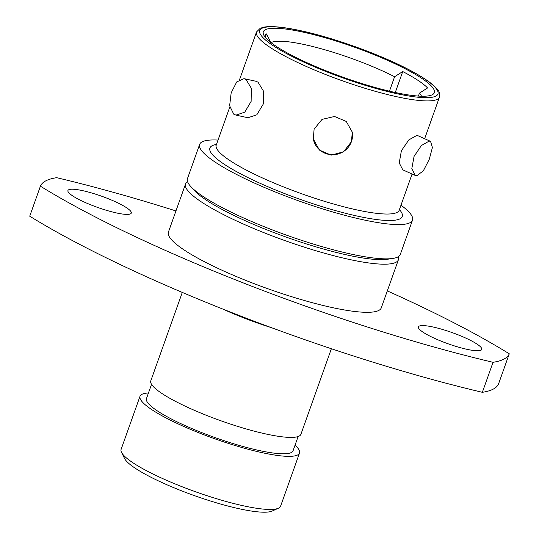 <?xml version="1.0" encoding="UTF-8"?>
<svg xmlns="http://www.w3.org/2000/svg" width="539" height="539" viewBox="0 0 539 539"><rect width="100%" height="100%" fill="white"/><g stroke="black" fill="none" stroke-linecap="round" stroke-linejoin="round"><path stroke-width="0.81" d="M314.109 129.151L313.294 138.9L319.432 150.105L331.182 155.151L343.532 151.803L351.448 141.71L352.297 132.156L346.254 121.43L334.524 116.478L322.053 119.382L314.109 129.151M313.3 138.941A19.795 19.384 170.2 0 0 331.209 154.686A19.795 19.384 170.2 0 0 351.435 141.622A19.795 19.384 170.2 0 0 352.297 132.156M278.407 508.216L272.202 511.039A79.671 14.108 -160.4 0 1 239.175 508.749A79.671 14.108 -160.4 0 1 124.543 458.46L121.518 452.349A84.65 14.991 19.6 0 0 243.318 505.784A84.65 14.991 19.6 0 0 278.407 508.216A84.65 14.991 19.6 0 0 280.61 506.141L299.516 453.05A84.65 14.991 -160.4 0 1 262.224 452.686A84.65 14.991 -160.4 0 1 178.908 424.26A84.65 14.991 -160.4 0 1 140.025 396.253A84.65 14.991 -160.4 0 1 148.461 392.992M82.75 190.671A33.613 5.949 19.6 0 0 67.941 190.53A33.613 5.949 19.6 0 0 83.377 201.653A33.613 5.949 19.6 0 0 116.458 212.939A33.613 5.949 19.6 0 0 131.267 213.08A33.613 5.949 19.6 0 0 115.831 201.963A33.613 5.949 19.6 0 0 82.75 190.671M433.228 327.045A33.613 5.949 19.6 0 0 418.419 326.903A33.613 5.949 19.6 0 0 433.855 338.02A33.613 5.949 19.6 0 0 466.936 349.312A33.613 5.949 19.6 0 0 481.745 349.454A33.613 5.949 19.6 0 0 466.309 338.33A33.613 5.949 19.6 0 0 433.228 327.045M400.982 205.211A112.968 20.004 -160.4 0 1 412.503 220.168L400.302 254.435A112.968 20.004 -160.4 0 1 392.904 258.424L387.595 259.246A107.989 19.121 -160.4 0 1 347.082 254.974A107.989 19.121 -160.4 0 1 194.262 190.402L190.658 186.406A112.968 20.004 -160.4 0 1 187.451 178.645L199.652 144.378A112.968 20.004 -160.4 0 1 218.039 140.073M392.904 258.424A112.968 20.004 -160.4 0 1 350.525 253.963A112.968 20.004 -160.4 0 1 190.658 186.406M398.281 256.719A112.968 20.004 -160.4 0 1 398.402 259.771A112.968 20.004 -160.4 0 1 348.632 259.293A112.968 20.004 -160.4 0 1 237.443 221.347A112.968 20.004 -160.4 0 1 185.551 183.974A112.968 20.004 -160.4 0 1 187.572 181.69M398.402 259.771L381.268 307.89A112.968 20.004 -160.4 0 1 331.498 307.412A112.968 20.004 -160.4 0 1 220.31 269.466A112.968 20.004 -160.4 0 1 168.417 232.093L185.551 183.974M331.37 348.74L300.91 434.293A79.671 14.108 -160.4 0 1 265.808 433.956A79.671 14.108 -160.4 0 1 187.397 407.201A79.671 14.108 -160.4 0 1 150.799 380.844L182.29 292.414M298.128 436.529L293.068 450.752A77.805 13.778 -160.4 0 1 258.787 450.422A77.805 13.778 -160.4 0 1 182.216 424.287A77.805 13.778 -160.4 0 1 146.473 398.55L151.54 384.334M295.049 445.187A84.65 14.991 -160.4 0 1 299.516 453.05M271.029 42.642A80.789 14.304 -160.4 0 1 305.013 44.71A80.789 14.304 -160.4 0 1 394.602 76.727L389.454 91.185M270.854 42.749L266.509 33.937A87.763 15.543 19.6 0 0 265.154 35.567A87.763 15.543 19.6 0 0 265.02 36.982M394.332 92.297A90.747 16.069 -160.4 0 1 263.753 35.022A90.747 16.069 -160.4 0 1 303.309 32.178A90.747 16.069 -160.4 0 1 399.096 65.731A90.747 16.069 -160.4 0 1 431.948 94.911A90.747 16.069 -160.4 0 1 394.332 92.297M418.082 135.781L416.66 135.525L408.838 139.891L401.393 150.738L399.231 162.94L402.795 169.846L415.259 175.444L411.823 168.606L414.053 156.425L421.383 145.53L429.125 141.117L430.553 141.373L432.413 147.504L429.28 159.261L423.344 170.816L416.795 175.741L415.266 175.431M412.503 220.168A112.968 20.004 -160.4 0 1 362.734 219.69A112.968 20.004 -160.4 0 1 251.545 181.751A112.968 20.004 -160.4 0 1 199.652 144.378M246.074 79.556L251.309 88.241L251.127 101.399L244.76 112.166L235.974 115.124L233.744 114.187L229.627 105.759L231.164 92.89L236.722 81.928L243.965 78.654L246.074 79.556M235.974 115.124L247.933 117.745L256.813 114.814L263.268 104.061L263.342 90.882L258.019 82.177L255.917 81.261L243.965 78.647M418.405 96.077L419.45 93.139A80.789 14.304 -160.4 0 1 421.491 96.218M387.312 290.912A373.453 66.135 -160.4 0 1 509.274 353.8L498.588 383.808A248.971 44.09 -160.4 0 1 482.351 392.311L493.037 362.302A373.453 66.135 -160.4 0 1 40.412 186.184A248.971 44.09 -160.4 0 1 56.649 177.681A373.453 66.135 -160.4 0 1 175.95 210.944M509.274 353.8A248.971 44.09 -160.4 0 1 493.037 362.302M419.45 93.139L427.582 87.951A87.763 15.543 19.6 0 0 402.741 71.546L394.602 76.727M140.025 396.253L121.12 449.344A84.65 14.991 19.6 0 0 121.518 452.349M40.412 186.184L29.726 216.193A373.453 66.135 19.6 0 0 482.351 392.311M395.276 92.506L402.741 71.546M265.303 37.332L266.509 33.937M256.524 31.976L260.29 28.23L264.582 27.031C272.208 25.899 284.376 27.145 301.085 30.777C334.517 37.946 381.868 55.14 410.435 70.488C423.142 77.252 431.779 83.154 436.347 88.187C439.123 90.788 440.168 93.766 439.467 97.121A97.101 17.194 -160.4 0 1 396.691 96.71A97.101 17.194 -160.4 0 1 301.126 64.101A97.101 17.194 -160.4 0 1 256.524 31.976L239.626 79.442M396.266 93.577A94.608 16.756 19.6 0 0 424.476 78.802A94.608 16.756 19.6 0 0 301.375 30.905A94.608 16.756 19.6 0 0 273.165 45.674A94.608 16.756 19.6 0 0 396.266 93.577M271.205 327.591A79.671 14.108 -160.4 0 1 222.971 309.123M412.086 174.016L399.19 210.23A97.101 17.194 -160.4 0 1 356.414 209.819A97.101 17.194 -160.4 0 1 260.849 177.21A97.101 17.194 -160.4 0 1 216.247 145.085L215.903 145.651M399.419 209.59A102.08 18.077 -160.4 0 1 357.269 216.085A102.08 18.077 -160.4 0 1 244.477 175.835A102.08 18.077 -160.4 0 1 216.476 144.445M439.467 97.121L424.658 138.725M430.553 141.373L418.082 135.774M399.19 210.23L399.103 210.89M229.803 107.032L216.247 145.085"/></g></svg>
